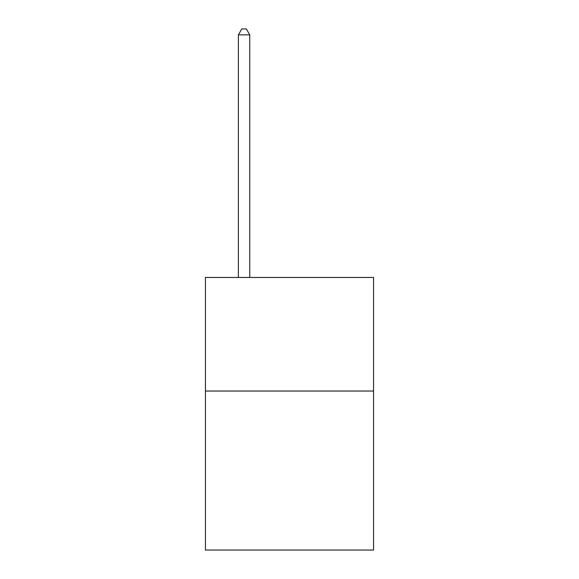 <?xml version="1.0" encoding="UTF-8"?>
<svg xmlns="http://www.w3.org/2000/svg" width="579" height="579" viewBox="0 0 579 579"><rect width="100%" height="100%" fill="white"/><g stroke="black" fill="none" stroke-linecap="round" stroke-linejoin="round"><path stroke-width="0.87" d="M373.549 391.042L373.549 550.05L205.451 550.05L205.451 277.464L373.549 277.464L373.549 391.042L205.451 391.042M249.744 277.464L249.744 34.856L238.389 34.856L238.389 277.464M238.389 34.856L241.798 28.95L246.343 28.95L249.744 34.856"/></g></svg>
